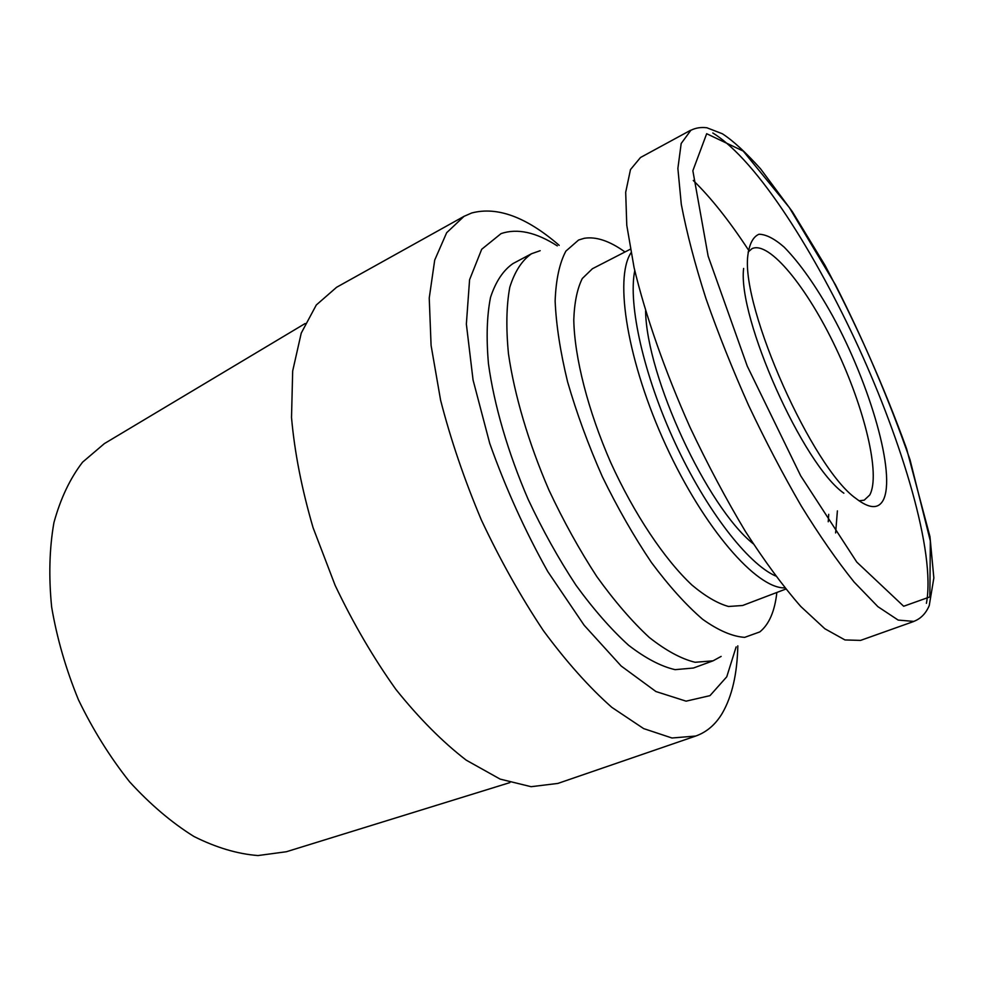 <?xml version="1.0" encoding="UTF-8"?>
<svg xmlns="http://www.w3.org/2000/svg" width="983" height="983" viewBox="0 0 983 983"><rect width="100%" height="100%" fill="white"/><g stroke="black" fill="none" stroke-linecap="round" stroke-linejoin="round"><path stroke-width="1.47" d="M737.815 645.843C737.238 673.785 732.077 696.234 722.321 713.191C715.612 724.483 706.765 732.102 695.767 736.034L671.979 738L643.644 728.6L611.77 707.318C589.161 687.301 566.355 661.731 543.366 630.619C520.843 596.804 500.187 559.966 481.412 520.105C464.308 479.507 450.693 439.524 440.593 400.179L431.082 345.402L429.239 298.033L434.707 260.09L446.651 232.738L464.013 216.346L471.717 212.979C497.324 206.258 526.483 217.046 559.204 245.345M557.287 245.885C536.067 232.221 517.341 228.13 501.097 233.585L481.695 249.277L469.579 279.725L466.36 324.095L473.056 379.979L489.743 443.431C505.557 487.912 524.897 530.636 547.789 571.578L584.111 625.213L621.145 665.995L655.931 691.54L686.085 701.162L709.984 695.645L726.756 676.795L736.132 646.912M464.013 216.346L336.604 287.269L316.293 305L301.253 333.077L292.676 370.996L291.521 417.529C294.568 452.229 301.756 488.944 313.073 527.674L335.129 585.34C353.081 623.075 373.319 657.75 395.854 689.353C419.102 718.327 442.559 741.932 466.237 760.166L500.175 779.126L531.115 786.695L557.877 783.426L695.767 736.034M509.894 782.603L286.409 851.733L257.988 855.554C237.431 853.957 216.051 847.579 193.848 836.435C171.583 822.538 150.166 804.315 129.572 781.78C109.985 757.094 92.943 729.767 78.456 699.81C65.849 669.018 56.916 638.09 51.644 607.015C48.622 576.64 49.383 548.526 53.918 522.673C60.467 498.7 70.014 478.537 82.56 462.182L104.395 443.591L305.16 323.518M776.853 592.466C774.788 611.242 769.111 624.389 759.798 631.922L744.659 637.365C732.458 636.542 718.462 630.533 702.685 619.327C686.146 605.098 669.079 586.163 651.459 562.522C633.974 536.583 617.607 507.965 602.358 476.706C588.227 444.721 576.64 413.118 567.596 381.883C560.298 351.803 556.145 324.869 555.137 301.093C555.911 279.75 559.499 263.088 565.889 251.107L578.582 240.024L584.258 238.291C596.079 236.387 609.657 240.946 624.991 251.967M721.129 656.411L713.068 660.822L695.128 662.284C681.28 658.905 665.982 650.623 649.235 637.414C631.946 621.403 614.473 601.129 596.816 576.579C579.479 549.989 563.517 521.137 548.907 490.013C528.485 442.657 514.441 395.031 508.469 353.819C505.95 327.806 506.392 305.627 509.784 287.294C514.736 271.529 521.973 260.335 531.52 253.737L540.195 250.69M713.068 660.822L693.42 668.022L675.1 669.656C661.031 666.425 645.536 658.303 628.616 645.29C611.193 629.489 593.621 609.435 575.915 585.131C558.577 558.799 542.641 530.181 528.117 499.278C507.855 452.254 494.093 404.885 488.465 363.821C486.192 337.882 486.88 315.727 490.529 297.358C495.739 281.543 503.247 270.276 513.028 263.542L531.52 253.737M837.393 510.877L835.624 532.946M828.239 521.764L828.718 514.342M913.772 621.465L860.567 640.4L844.962 639.945L824.823 628.727L800.789 606.486C783.132 586.347 764.663 561.318 745.372 531.373C726.068 499.143 707.613 464.431 690.017 427.273C664.852 370.923 645.34 315.002 634.047 267.45L626.773 225.267L625.692 192.287L630.484 169.58L640.498 157.501M693.261 180.467C710.979 197.73 729.361 220.88 748.407 249.915M753.236 543.771C707.035 507.019 646.593 376.722 645.585 310.972M775.612 575.989C747.731 563.689 706.04 509.98 674.83 442.399C643.57 374.855 627.94 304.374 634.76 270.608M630.988 252.828C614.006 278.373 627.523 362.309 665.933 445.508C704.172 528.793 756.738 588.78 784.815 587.883M785.773 589.075L742.607 605.503L728.55 606.486C717.59 603.464 705.425 596.337 692.02 585.118C664.557 559.438 634.232 514.183 610.689 462.452C587.932 410.378 574.527 357.579 573.777 319.979C574.379 302.518 577.218 288.695 582.292 278.521L592.417 268.728L630.324 249.227M748.112 252.066L752.032 248.638C769.32 240.54 807.387 287.81 835.857 347.957C864.499 407.994 880.854 474.715 869.746 494.99L864.204 500.175L859.044 500.802M843.869 493.208C803.025 464.848 737.434 317.767 743.627 268.433M883.238 500.163C896.312 474.728 870.348 385.004 832.503 315.727C815.939 285.992 799.818 263.125 784.164 247.126C774.383 238.611 765.978 234.323 758.962 234.249C753.003 236.829 749.279 244.042 747.793 255.863C741.243 308.367 812.572 468.289 856.009 498.504C869.23 508.715 878.31 509.268 883.238 500.163M929.844 596.914L903.672 606.253L856.783 562.092L800.678 475.784L747.252 366.106L708.141 256.158L692.855 170.735L706.679 133.713L743.234 151.087L789.337 207.573L835.427 284.751C864.561 342.231 889.443 400.585 910.049 459.835L930.336 540.982L929.844 596.914M926.416 603.316C935.976 551.954 901.3 440.888 859.019 348.351C816.222 255.027 757.905 160.782 712.81 132.975M690.877 130.272L681.182 143.493L677.877 168.437L681.293 204.292C686.736 232.86 694.969 264.316 705.991 298.672C718.352 333.876 732.568 369.485 748.653 405.488C765.474 440.998 782.984 474.445 801.157 505.815C819.343 535.354 837.012 560.777 854.141 582.083L877.905 606.671L898.143 620.076L913.735 621.403C920.678 618.811 925.851 613.539 929.242 605.589L933.85 577.967L929.967 536.669L906.572 448.703C883.52 385.348 856.316 324.218 824.995 265.299L792.31 211.591L760.67 168.965C745.741 152.34 732.974 140.606 722.358 133.762L706.9 127.778C701.063 127.028 695.718 127.864 690.877 130.272M640.572 157.464L690.521 130.309"/></g></svg>
